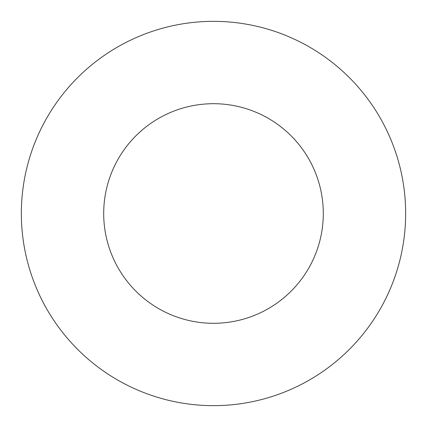<?xml version="1.0" encoding="UTF-8"?>
<svg xmlns="http://www.w3.org/2000/svg" width="427" height="427" viewBox="0 0 427 427"><rect width="100%" height="100%" fill="white"/><g stroke="black" fill="none" stroke-linecap="round" stroke-linejoin="round"><path stroke-width="0.64" d="M323.298 213.5A109.798 109.798 0 0 1 158.598 308.588A109.798 109.798 0 0 1 158.598 118.412A109.798 109.798 0 0 1 323.298 213.5M405.65 213.5A192.15 192.15 0 0 1 117.425 379.907A192.15 192.15 0 0 1 117.425 47.093A192.15 192.15 0 0 1 405.65 213.5"/></g></svg>

